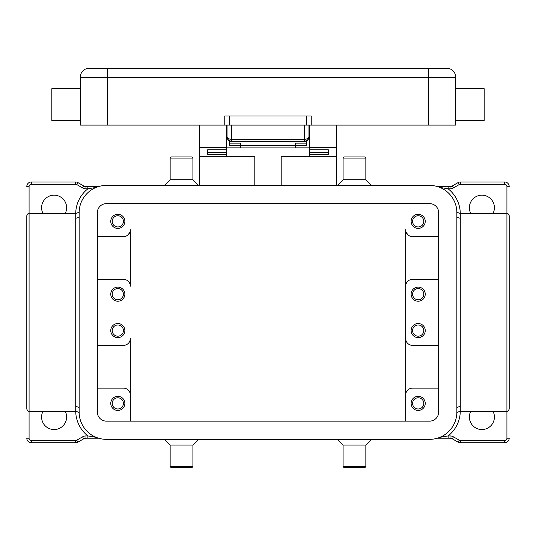 <?xml version="1.0" encoding="UTF-8"?>
<svg xmlns="http://www.w3.org/2000/svg" width="536" height="536" viewBox="0 0 536 536"><rect width="100%" height="100%" fill="white"/><g stroke="black" fill="none" stroke-linecap="round" stroke-linejoin="round"><path stroke-width="0.8" d="M425.236 330.578A7.055 7.055 0 0 1 418.18 337.626A7.055 7.055 0 0 1 411.125 330.578A7.055 7.055 0 0 1 418.18 323.523A7.055 7.055 0 0 1 425.236 330.578M423.782 330.578A5.595 5.595 0 0 1 418.18 336.173A5.595 5.595 0 0 1 412.586 330.578A5.595 5.595 0 0 1 418.18 324.977A5.595 5.595 0 0 1 423.782 330.578M124.875 403.394A7.055 7.055 0 0 1 117.82 410.442A7.055 7.055 0 0 1 110.764 403.394A7.055 7.055 0 0 1 117.82 396.339A7.055 7.055 0 0 1 124.875 403.394M123.414 403.394A5.595 5.595 0 0 1 117.82 408.988A5.595 5.595 0 0 1 112.218 403.394A5.595 5.595 0 0 1 117.82 397.792A5.595 5.595 0 0 1 123.414 403.394M425.236 403.394A7.055 7.055 0 0 1 418.18 410.442A7.055 7.055 0 0 1 411.125 403.394A7.055 7.055 0 0 1 418.18 396.339A7.055 7.055 0 0 1 425.236 403.394M423.782 403.394A5.595 5.595 0 0 1 418.18 408.988A5.595 5.595 0 0 1 412.586 403.394A5.595 5.595 0 0 1 418.18 397.792A5.595 5.595 0 0 1 423.782 403.394M124.875 330.578A7.055 7.055 0 0 1 117.82 337.626A7.055 7.055 0 0 1 110.764 330.578A7.055 7.055 0 0 1 117.82 323.523A7.055 7.055 0 0 1 124.875 330.578M123.414 330.578A5.595 5.595 0 0 1 117.82 336.173A5.595 5.595 0 0 1 112.218 330.578A5.595 5.595 0 0 1 117.82 324.977A5.595 5.595 0 0 1 123.414 330.578M425.236 294.17A7.055 7.055 0 0 1 418.18 301.219A7.055 7.055 0 0 1 411.125 294.17A7.055 7.055 0 0 1 418.18 287.115A7.055 7.055 0 0 1 425.236 294.17M412.586 294.17A5.595 5.595 0 0 0 418.18 299.765A5.595 5.595 0 0 0 423.782 294.17A5.595 5.595 0 0 0 418.18 288.569A5.595 5.595 0 0 0 412.586 294.17M124.875 221.355A7.055 7.055 0 0 1 117.82 228.41A7.055 7.055 0 0 1 110.764 221.355A7.055 7.055 0 0 1 117.82 214.3A7.055 7.055 0 0 1 124.875 221.355M112.218 221.355A5.595 5.595 0 0 0 117.82 226.949A5.595 5.595 0 0 0 123.414 221.355A5.595 5.595 0 0 0 117.82 215.753A5.595 5.595 0 0 0 112.218 221.355M425.236 221.355A7.055 7.055 0 0 1 418.18 228.41A7.055 7.055 0 0 1 411.125 221.355A7.055 7.055 0 0 1 418.18 214.3A7.055 7.055 0 0 1 425.236 221.355M412.586 221.355A5.595 5.595 0 0 0 418.18 226.949A5.595 5.595 0 0 0 423.782 221.355A5.595 5.595 0 0 0 418.18 215.753A5.595 5.595 0 0 0 412.586 221.355M124.875 294.17A7.055 7.055 0 0 1 117.82 301.219A7.055 7.055 0 0 1 110.764 294.17A7.055 7.055 0 0 1 117.82 287.115A7.055 7.055 0 0 1 124.875 294.17M112.218 294.17A5.595 5.595 0 0 0 117.82 299.765A5.595 5.595 0 0 0 123.414 294.17A5.595 5.595 0 0 0 117.82 288.569A5.595 5.595 0 0 0 112.218 294.17M428.418 125.102L428.418 68.213L89.378 68.213A9.099 9.099 0 0 0 80.273 77.318L455.727 77.318A9.099 9.099 0 0 0 446.622 68.213A9.099 9.099 0 0 1 455.727 77.318A9.099 9.099 0 0 0 446.622 68.213L428.418 68.213L446.622 68.213A9.099 9.099 0 0 1 455.727 77.318L455.727 125.102L311.235 125.102L311.235 115.997L224.765 115.997L224.765 125.102L80.273 125.102L80.273 77.318M227.043 125.102L227.043 136.935L228.376 140.151L231.592 141.484L304.408 141.484A4.549 4.549 0 0 0 307.624 140.151L308.957 136.935L307.624 138.737L304.408 139.487L304.408 141.484L307.624 140.151A4.549 4.549 0 0 0 308.957 136.935L308.957 125.102M227.043 136.935A4.549 4.549 0 0 0 231.592 141.484L231.592 139.487L228.376 138.737L227.043 136.935L227.13 137.819M455.727 120.546L484.169 120.546L484.169 88.695L455.727 88.695M80.273 120.546L51.831 120.546L51.831 88.695L80.273 88.695M354.47 158.093L365.847 158.093L364.708 156.954L344.226 156.954L343.094 158.093L354.47 158.093M337.399 185.402L343.094 179.714L365.847 179.714L365.847 158.093M198.601 185.402L192.906 179.714L192.906 158.093L170.153 158.093L170.153 179.714L164.465 185.402M192.906 158.093L191.774 156.954L171.292 156.954L170.153 158.093M192.906 179.714L170.153 179.714M337.399 439.346L343.094 445.034L343.094 466.648L365.847 466.648L365.847 445.034L371.535 439.346M343.094 466.648L344.226 467.787L364.708 467.787L365.847 466.648M343.094 445.034L365.847 445.034M181.53 466.648L170.153 466.648L171.292 467.787L191.774 467.787L192.906 466.648L181.53 466.648M198.601 439.346L192.906 445.034L170.153 445.034L170.153 466.648M438.662 236.597L412.492 236.597A6.827 6.827 0 0 1 405.665 229.77L405.665 394.972A6.827 6.827 0 0 1 412.492 388.144L438.662 388.144M470.749 213.388A12.516 12.516 0 0 1 481.898 195.184A12.516 12.516 0 0 1 493.04 213.388M493.04 411.353A12.516 12.516 0 0 1 481.898 429.557A12.516 12.516 0 0 1 470.749 411.353M129.779 392.278L127.836 389.692M97.338 345.365L123.508 345.365A6.827 6.827 0 0 0 130.335 338.538L130.335 394.972A6.827 6.827 0 0 0 123.508 388.144L97.338 388.144M42.96 213.388A12.516 12.516 0 0 1 54.103 195.184A12.516 12.516 0 0 1 65.251 213.388M65.251 411.353A12.516 12.516 0 0 1 54.103 429.557A12.516 12.516 0 0 1 42.96 411.353M79.134 216.712A4.549 4.328 0 0 1 75.723 218.172L75.723 406.569C76.172 412.941 76.172 412.941 75.723 406.569C76.172 412.941 76.172 412.941 75.723 406.569A4.549 4.328 180 0 1 79.134 408.037M507.867 183.319A4.549 4.549 0 0 0 504.651 181.985A4.549 4.549 0 0 1 509.2 186.541L506.922 186.541L506.922 438.207A2.278 2.278 0 0 1 504.651 440.478L460.357 440.478A2.278 2.278 0 0 1 459.218 440.177L453.449 436.847A6.827 6.827 0 0 0 450.039 435.929L448.13 435.929L448.13 438.207L450.039 438.207A4.549 4.549 0 0 1 452.31 438.817L458.086 442.146A4.549 4.549 0 0 0 460.357 442.756L504.651 442.756A4.549 4.549 0 0 0 509.2 438.207A4.549 4.549 0 0 1 507.867 441.423M460.277 410.898L460.277 406.569C459.828 412.941 459.828 412.941 460.277 406.569L460.277 218.172C459.828 211.8 459.828 211.8 460.277 218.172C459.828 211.8 459.828 211.8 460.277 218.172A4.549 4.328 0 0 1 456.866 216.712M460.277 406.583L460.277 406.569A4.549 4.328 -0 0 0 456.866 408.037M460.357 181.985L460.357 184.263L504.651 184.263L504.651 181.985L460.357 181.985A4.549 4.549 0 0 0 458.086 182.595L452.31 185.932A4.549 4.549 0 0 1 450.039 186.541L437.356 186.541M448.13 186.541L448.13 188.813L450.039 188.813A6.827 6.827 0 0 0 453.449 187.901L459.218 184.565A2.278 2.278 0 0 1 460.357 184.263M456.86 412.506L459.888 411.353L506.922 411.353C507.512 411.795 508.275 411.038 509.2 409.082L509.2 215.666C508.275 213.703 507.512 212.946 506.922 213.388L459.888 213.388L456.86 212.236M84.782 186.381A4.549 4.549 0 0 1 83.69 185.932L77.914 182.595A4.549 4.549 0 0 0 75.643 181.985L31.349 181.985A4.549 4.549 0 0 0 26.8 186.541L29.078 186.541A2.278 2.278 0 0 1 31.349 184.263L75.643 184.263A2.278 2.278 0 0 1 76.782 184.565L82.551 187.901A6.827 6.827 0 0 0 85.961 188.813L87.871 188.813L87.871 186.541L85.961 186.541A4.549 4.549 0 0 1 84.782 186.381M29.078 438.207L26.8 438.207A4.549 4.549 0 0 0 31.349 442.756L75.643 442.756A4.549 4.549 0 0 0 77.914 442.146L83.69 438.817A4.549 4.549 0 0 1 85.961 438.207L87.871 438.207L87.871 435.929L85.961 435.929A6.827 6.827 0 0 0 82.551 436.847L76.782 440.177A2.278 2.278 0 0 1 75.643 440.478L31.349 440.478A2.278 2.278 0 0 1 29.078 438.207L29.078 186.541M79.14 212.236L76.112 213.388L29.078 213.388C28.468 212.953 27.711 213.717 26.8 215.666L26.8 409.082C27.711 411.032 28.468 411.789 29.078 411.353L76.112 411.353L79.14 412.506M75.723 213.388A31.858 31.858 0 0 1 87.871 188.813L96.165 187.406M98.644 186.541L87.871 186.541M87.871 438.207L98.644 438.207M96.165 437.336L87.871 435.929A31.858 31.858 0 0 1 75.723 411.353M460.277 411.353A31.858 31.858 0 0 1 448.13 435.929L439.835 437.336M437.356 438.207L448.13 438.207M439.835 187.406L448.13 188.813A31.858 31.858 0 0 1 460.277 213.388M75.723 218.172C76.172 211.8 76.172 211.8 75.723 218.172L75.723 213.844M405.665 421.142L405.665 394.972L405.665 421.142M130.335 357.88L130.335 338.538M97.338 236.597L123.508 236.597A6.827 6.827 0 0 0 130.335 229.77L130.335 286.204A6.827 6.827 0 0 0 123.508 279.377L97.338 279.377M127.836 235.049L129.779 232.463M438.662 279.377L412.492 279.377A6.827 6.827 0 0 0 405.665 286.204L405.665 338.538A6.827 6.827 0 0 0 412.492 345.365L438.662 345.365M408.164 389.692L406.221 392.278M406.221 232.463L408.164 235.049M130.335 421.142L130.335 394.972M429.557 185.402A27.303 27.303 0 0 1 456.866 212.705L456.866 412.037A27.303 27.303 0 0 1 429.557 439.346L106.443 439.346A27.303 27.303 0 0 1 79.134 412.037L79.134 212.705A27.303 27.303 0 0 1 106.443 185.402L429.557 185.402M429.557 203.606A9.099 9.099 0 0 1 438.662 212.705L438.662 412.037A9.099 9.099 0 0 1 429.557 421.142L106.443 421.142A9.099 9.099 0 0 1 97.338 412.037L97.338 212.705A9.099 9.099 0 0 1 106.443 203.606L429.557 203.606M199.734 125.102L199.734 147.628L226.36 147.628L226.36 125.102M199.734 147.628L199.734 156.726L226.36 156.726L226.36 154.596L207.7 154.596L207.7 149.772L226.36 149.772L226.36 147.628M281.199 185.402L281.199 156.726L336.266 156.726L336.266 185.402M336.266 156.726L336.266 125.102M199.734 185.402L199.734 156.726M226.36 156.726L254.801 156.726L254.801 185.402M309.641 125.102L309.641 147.628L336.266 147.628M309.641 147.628L309.641 149.779L328.3 149.772L328.3 154.596L309.641 154.596L309.641 156.726M309.641 154.596L309.641 149.779L328.3 149.779L328.3 152.639L309.641 152.639M309.641 147.856L295.303 147.856M240.698 147.856L226.36 147.856M226.36 152.639L207.7 152.639L207.7 149.779L226.36 149.779L226.36 154.596M229.314 140.874L229.314 143.145L240.698 143.145L240.698 147.896L295.303 147.896L295.303 143.145L306.686 143.145L306.686 140.874M240.698 145.638L295.303 145.638M229.314 143.145L229.314 145.403L240.698 145.403M295.303 145.403L306.686 145.403L306.686 143.145M227.418 138.75L226.36 138.75M309.641 138.75L308.582 138.75M224.765 125.102L311.235 125.102M89.378 68.213A9.099 9.099 0 0 0 82.939 70.879M107.582 68.213L107.582 125.102M459.185 442.602A4.549 4.549 0 0 0 460.357 442.756L460.357 440.478M75.723 406.569L75.723 410.898M460.277 218.172L460.277 213.844M459.185 182.14A4.549 4.549 0 0 0 458.086 182.595L459.218 184.565M450.039 186.541L450.039 188.813M450.039 435.929L450.039 438.207M452.31 185.932L453.449 187.901M453.449 436.847L452.31 438.817M459.218 440.177L458.086 442.146M504.651 440.478L504.651 442.756M506.922 438.207L509.2 438.207M76.816 182.14A4.549 4.549 0 0 0 75.643 181.985L75.643 184.263M28.133 183.319A4.549 4.549 0 0 0 26.8 186.541M28.133 441.423A4.549 4.549 0 0 0 31.349 442.756L31.349 440.478M76.816 442.602A4.549 4.549 0 0 0 77.914 442.146L76.782 440.177M85.961 438.207L85.961 435.929M83.69 438.817L82.551 436.847M75.643 442.756L75.643 440.478M31.349 181.985L31.349 184.263M83.69 185.932L82.551 187.901M77.914 182.595L76.782 184.565M85.961 186.541L85.961 188.813M504.651 184.263A2.278 2.278 0 0 1 506.922 186.541M304.408 125.102L304.408 139.487L231.592 139.487L231.592 125.102M306.686 115.997L306.686 125.102M229.314 125.102L229.314 115.997M365.847 179.714L371.535 185.402M170.153 445.034L164.465 439.346M192.906 445.034L192.906 466.648M343.094 179.714L343.094 158.093M229.187 140.794L227.793 139.44M306.813 140.794L308.207 139.44M308.87 137.819L308.957 136.935M308.957 134.201L309.641 134.201M226.36 134.201L227.043 134.201"/></g></svg>
